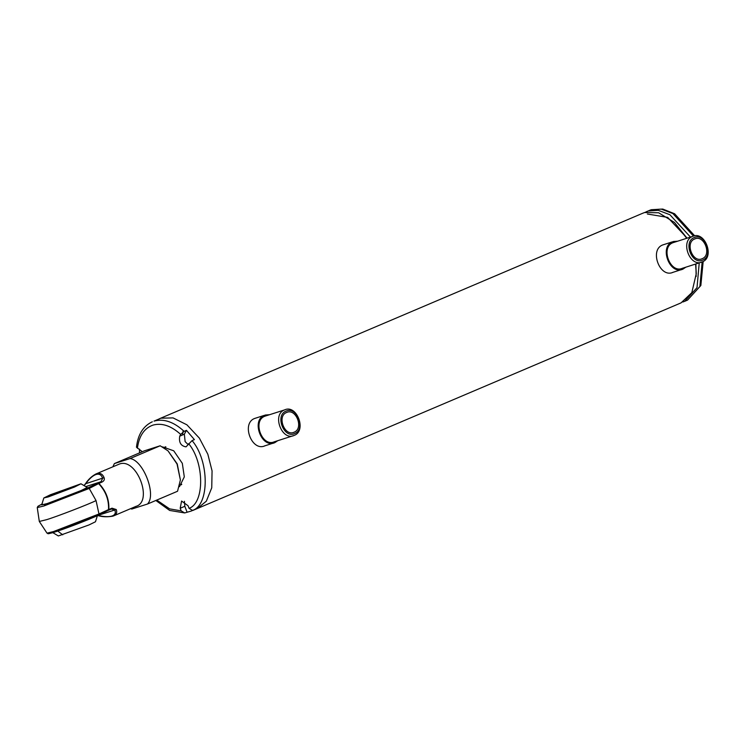 <?xml version="1.0" encoding="UTF-8"?>
<svg xmlns="http://www.w3.org/2000/svg" width="745" height="745" viewBox="0 0 745 745"><rect width="100%" height="100%" fill="white"/><g stroke="black" fill="none" stroke-linecap="round" stroke-linejoin="round"><path stroke-width="1.12" d="M686.685 238.27L674.421 222.42L687.011 238.167M695.793 264.009L696.249 273.76L695.597 264.075M184.136 431.346L180.69 434.41L179.731 436.17C178.735 442.428 180.83 445.985 186.017 446.86L192.08 440.593L194.398 439.606L186.455 430.359L184.136 431.346C173.753 421.838 163.714 418.429 154.019 421.121L160.957 418.178L173.045 417.898L186.911 424.818L199.371 438.135L207.836 454.217L212.064 470.877L211.748 487.807L206.337 501.171L197.397 508.509L681.079 302.861L691.826 292.645L696.249 273.76M674.421 222.42L658.645 212.772L644.649 212.521L642.944 213.154L159.262 418.811L160.957 418.178L173.045 417.898L186.911 424.818L199.371 438.135L207.836 454.217L212.064 470.877L211.748 487.807L206.337 501.171L197.397 508.509L195.693 509.142M694.144 237.618C682.876 241.697 691.919 265.369 702.712 260.061C713.98 255.982 704.938 232.319 694.144 237.618M702.312 261.886C690.056 267.911 679.794 241.045 692.58 236.416C704.835 230.401 715.098 257.267 702.312 261.886L681.926 268.442M692.58 236.416L672.912 242.712C660.117 247.34 670.379 274.207 682.634 268.181M702.19 258.692C712.09 255.116 704.146 234.321 694.666 238.987C684.767 242.563 692.71 263.358 702.19 258.692L701.65 258.897M695.215 238.782L694.666 238.987M673.145 272.242C660.014 278.695 649.025 249.901 662.724 244.947L672.558 241.799C658.859 246.763 669.857 275.548 682.979 269.094L685.791 267.213M672.39 272.521L682.979 269.094M677.475 241.212L673.322 241.52M286.061 411.128C274.793 415.198 283.836 438.87 294.629 433.562C305.897 429.493 296.864 405.82 286.061 411.128M294.228 435.397C281.973 441.422 271.711 414.546 284.506 409.927C296.752 403.902 307.014 430.768 294.228 435.397L273.853 441.953M284.506 409.927L264.829 416.222C252.043 420.841 262.305 447.708 274.551 441.692M294.107 432.202C304.007 428.617 296.072 407.832 286.583 412.488C276.693 416.073 284.627 436.859 294.107 432.202L293.567 432.407M287.132 412.292L286.583 412.488M265.071 445.743C251.94 452.196 240.942 423.411 254.65 418.457L264.484 415.31C250.776 420.264 261.774 449.049 274.905 442.595L277.708 440.714M264.307 446.022L274.905 442.595M269.392 414.723L265.239 415.03M696.137 276.507L695.904 263.972M687.114 238.13L667.678 217.391L647.358 214.011M644.77 212.483L648.225 211.003L658.273 210.323L669.904 214.728L690.447 237.068M699.229 262.911L697.013 287.672L684.664 301.334L682.839 302.004M142.314 451.712L136.465 447.214C137.89 434.596 143.18 426.112 152.325 421.754M191.074 511.107L194.855 509.44L192.536 510.427L189.053 508.341L188.066 505.753L181.584 501.031L180.197 508.267L181.184 510.865L184.667 512.942L191.074 511.107M181.417 484.734L180.439 484.827M164.543 447.456L165.288 446.804M162.559 446.87L173.725 450.8L182.32 463.353L184.304 476.884L179.471 486.662M139.483 449.133L139.511 452.904M155.845 500.482L169.674 510.446L184.667 512.942M184.425 501.283L184.825 506.302L186.986 511.955M186.455 430.359L184.35 434.205L185.123 441.617L188.122 444.597M50.288 496.068L46.516 497.017L52.094 494.214L78.355 484.865L50.288 496.068M75.692 486.317L49.468 496.328M41.804 504.16L44.523 504.682L87.659 488.003L101.031 481.717L102.642 478.281C101.441 474.807 99.243 473.531 96.068 474.481C92.836 475.58 89.4 478.653 85.749 483.691L84.269 485.47M95.556 474.146L96.71 473.69C100.147 472.665 102.596 473.997 104.086 477.666C104.766 479.491 104.077 480.953 102.037 482.052L98.861 483.403C106.014 490.89 109.338 499.597 108.835 509.524L112.011 508.183L116.257 509.524C117.412 512.784 116.304 514.981 112.923 516.136L111.936 516.043C115.065 514.972 116.015 512.96 114.758 510.018L111.452 509.012L107.643 510.642L108.528 509.599L107.643 510.642L98.079 515.289L54.944 531.977L49.757 532.694M85.749 483.691L104.086 477.666M116.257 509.524L97.865 515.419C103.974 516.816 108.668 517.021 111.936 516.043L113.687 515.857L136.363 506.218M84.166 485.405L85.656 483.468C88.348 479.38 91.756 476.223 95.891 473.988L119.358 464.06C136.67 457.216 153.768 501.99 135.562 506.507M147.482 504.03L177.543 491.253L180.383 479.957L177.04 464.033L168.016 450.865L160.175 445.771L144.437 450.809L114.376 463.586L130.114 458.548C143.422 460.326 156.692 495.053 147.482 504.03L131.744 509.068L130.692 508.63M96.049 500.584L98.973 513.976L108.528 509.599C108.984 499.727 105.669 491.067 98.601 483.598L89.223 488.441L96.049 500.584C89.335 504.048 56.387 516.76 46.544 519.693L39.308 521.453L47.019 533.159L53.566 531.539L98.973 513.976L98.21 515.233C89.81 519.377 61.584 530.17 52.224 532.815C45.929 534.472 48.816 533.467 47.019 533.159M112.886 466.77L114.376 463.586M168.016 450.865L177.254 463.949L180.383 479.957M130.114 458.548L160.175 445.771M80.972 483.784L87.212 487.491L79.212 491.495L47.103 503.592L41.673 504.877L43.843 497.958L48.267 496.924L74.472 487.053L80.972 483.784L50.381 494.764L43.843 497.958M112.011 508.183L111.843 508.863M97.223 483.356L98.601 483.598L97.865 483.067M97.651 514.842L95.481 521.761L88.944 524.955L58.343 535.944L52.113 532.228M703.178 261.458L700.849 285.512L687.551 300.105L699.862 286.546L702.153 261.951M693.483 236.1L672.912 213.573L661.215 209.103L651.121 209.773L646.53 211.636M182.516 434.987L183.205 430.48M192.08 440.593C209.354 460.755 209.643 504.886 192.536 510.427M180.69 434.41C171.08 425.73 161.805 422.648 152.865 425.144C144.185 428.282 139.026 435.983 137.415 448.248M189.053 508.341C204.717 502.922 204.456 462.477 188.634 443.657M156.757 500.091L169.627 508.872L181.184 510.865M184.825 506.302L180.197 508.267M184.35 434.205L179.731 436.17M96.068 474.481L96.71 473.69M87.659 488.003L89.223 488.441L43.815 506.013L37.25 507.578L39.308 521.453M102.037 482.052L101.031 481.717L85.936 486.55M62.738 534.826L57.523 530.878M179.852 485.07L181.761 484.259M163.965 447.698L165.874 446.888M649.417 210.407L651.288 209.708L662.752 209.056L674.588 213.75L694.685 235.839M684.664 301.334L687.551 300.105M192.769 510.474L197.397 508.509M113.687 515.857L112.84 516.164C107.178 517.123 102.205 516.928 97.902 515.587L97.614 515.521M111.517 508.993L108.342 510.334M98.21 515.233L107.783 510.586M41.813 504.151L37.939 506.283L37.25 507.578"/></g></svg>
